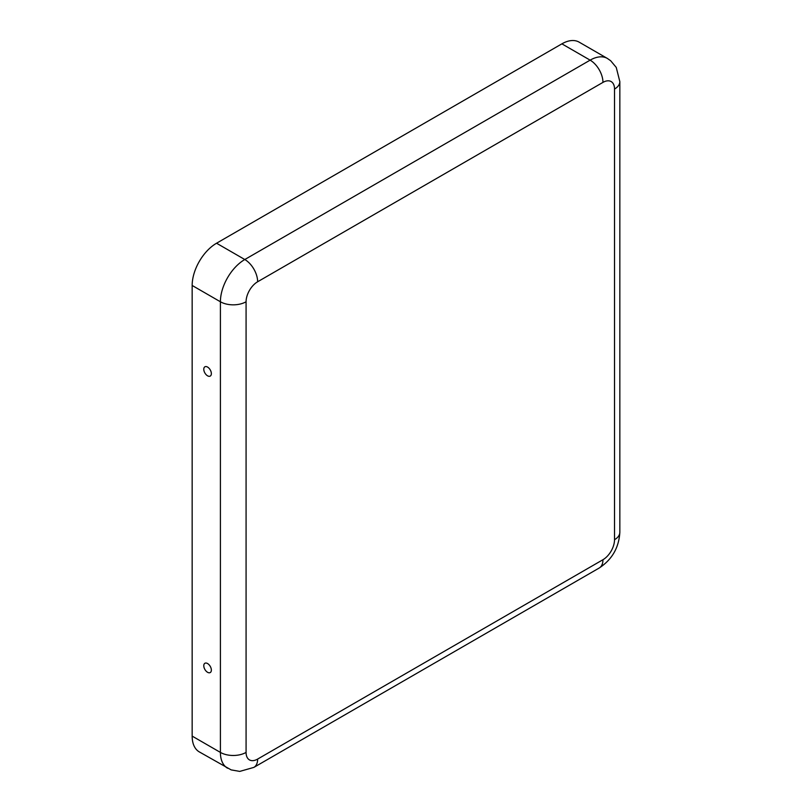 <?xml version="1.0" encoding="UTF-8"?>
<svg xmlns="http://www.w3.org/2000/svg" width="812" height="812" viewBox="0 0 812 812"><rect width="100%" height="100%" fill="white"/><g stroke="black" fill="none" stroke-linecap="round" stroke-linejoin="round"><path stroke-width="1.22" d="M614.522 89.056L614.522 539.696A18.158 10.485 0 0 0 619.84 532.286L619.84 81.647A18.158 10.485 0 0 1 614.522 89.056A16.341 9.429 120 0 0 602.961 82.388L257.637 281.764A16.341 9.429 -60 0 0 246.077 301.77A18.158 10.485 180 0 1 220.407 301.77L192.16 285.469L192.16 736.108A34.49 19.914 120 0 0 199.305 751.902L231.166 769.898L239.753 771.4L253.872 767.391A18.158 10.485 60 0 0 257.637 759.078L602.961 559.712A18.158 10.485 60 0 1 599.205 568.014L253.872 767.391M257.637 281.764A18.158 10.485 -120 0 0 244.798 259.525L590.131 60.149A34.49 19.914 120 0 1 607.376 58.444L579.129 42.133A34.49 19.914 120 0 0 561.884 43.848L216.55 243.224A34.49 19.914 -60 0 0 192.16 285.469M203.782 665.728A5.359 3.096 -120 0 0 206.745 671.717A5.359 3.096 -120 0 0 210.998 671.747A5.359 3.096 -120 0 0 210.247 666.368A5.359 3.096 -120 0 0 205.964 663.028A5.359 3.096 -120 0 0 203.782 665.728M203.782 369.257A5.359 3.096 60 0 1 205.964 366.557A5.359 3.096 60 0 1 210.247 369.896A5.359 3.096 60 0 1 210.998 375.276A5.359 3.096 60 0 1 206.745 375.235A5.359 3.096 60 0 1 203.782 369.257M216.55 243.224L244.798 259.525A34.49 19.914 -60 0 0 220.407 301.77L220.407 752.409A34.49 19.914 120 0 0 227.553 768.203M246.077 301.77L246.077 752.409A18.158 10.485 180 0 1 220.407 752.409L192.16 736.108M602.961 82.388A18.158 10.485 -120 0 0 590.131 60.149L561.884 43.848M246.077 752.409A16.341 9.429 120 0 0 257.637 759.078M614.522 539.696A16.341 9.429 -60 0 1 602.961 559.712M607.376 58.444L610.654 60.727L616.247 67.416L619.84 81.647M619.84 532.286C618.937 547.653 612.065 559.559 599.205 568.014"/></g></svg>
